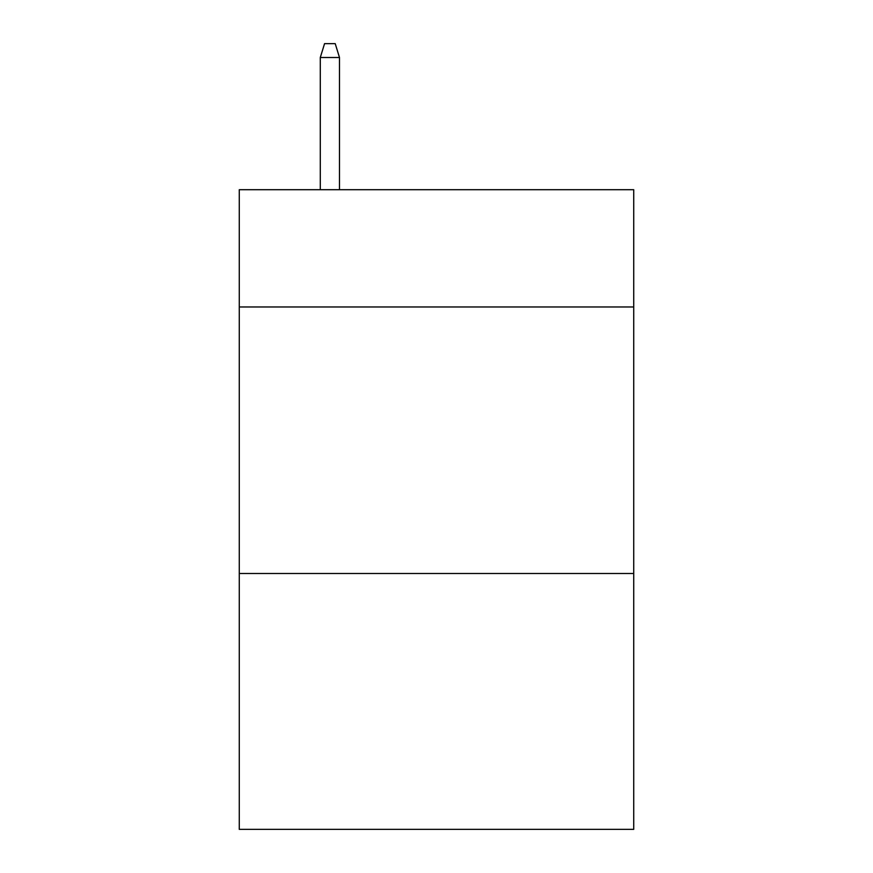<?xml version="1.0" encoding="UTF-8"?>
<svg xmlns="http://www.w3.org/2000/svg" width="873" height="873" viewBox="0 0 873 873"><rect width="100%" height="100%" fill="white"/><g stroke="black" fill="none" stroke-linecap="round" stroke-linejoin="round"><path stroke-width="1.31" d="M633.722 306.969L633.722 189.703L239.278 189.703L239.278 306.969L633.722 306.969L633.722 829.35L239.278 829.35L239.278 306.969M633.722 573.496L239.278 573.496M339.488 189.703L339.488 57.509L320.293 57.509L320.293 189.703M320.293 57.509L324.56 43.65L335.221 43.65L339.488 57.509"/></g></svg>
